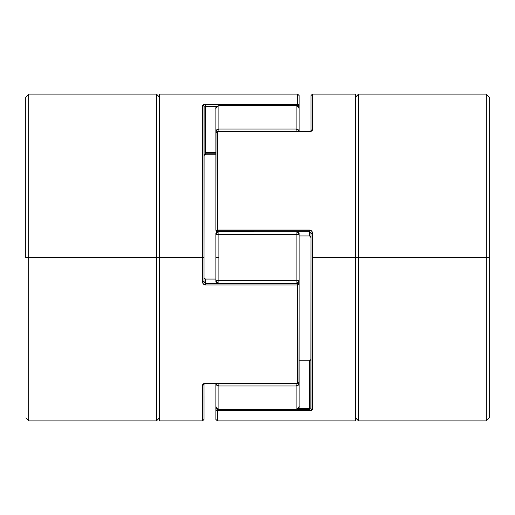 <?xml version="1.0" encoding="UTF-8"?>
<svg xmlns="http://www.w3.org/2000/svg" width="515" height="515" viewBox="0 0 515 515"><rect width="100%" height="100%" fill="white"/><g stroke="black" fill="none" stroke-linecap="round" stroke-linejoin="round"><path stroke-width="0.77" d="M298.726 383.102A2.974 1.043 0 0 1 299.099 383.611A2.974 2.337 180 0 1 296.125 385.947L296.125 409.425L218.875 409.213L216.776 408.401L215.901 406.451A2.974 2.755 -0 0 0 218.875 409.213L218.875 385.947A2.974 2.337 180 0 1 215.901 383.611L215.901 406.451L215.901 383.611L216.776 385.259L218.875 385.947L218.875 383.611L218.875 385.947L296.125 385.947L218.875 385.947L218.875 409.213L296.125 409.213L296.125 383.611L296.125 385.947L298.224 385.259L299.099 383.611L296.125 383.611L299.099 383.611L299.099 406.451L299.099 382.124L299.099 383.611L298.224 382.87M299.099 233.295L299.099 280.347L296.125 280.765L296.125 283.244L296.125 280.765L218.875 280.765L218.875 257.5L215.901 257.5L215.901 280.347A2.974 0.425 -0 0 0 218.875 280.765L296.125 280.765L296.125 234.235L218.875 234.235L218.875 283.244L218.875 280.765L215.901 280.347L215.901 233.295M216.274 131.898A2.974 1.043 180 0 1 215.901 131.389A2.974 2.337 -0 0 1 218.875 129.053L218.875 105.787L296.125 105.787L298.224 106.599L299.099 108.549A2.974 2.755 180 0 0 296.125 105.787L296.125 129.053A2.974 2.337 0 0 1 299.099 131.389L299.099 108.549L299.099 131.389L298.224 129.741L296.125 129.053L296.125 131.389L296.125 105.787L218.875 105.787L218.875 129.053L296.125 129.053L218.875 129.053L218.875 131.389L218.875 129.053L216.776 129.741L215.901 131.389L215.901 108.549L215.901 132.876L215.901 131.389L216.776 132.13M296.125 283.276L298.224 282.42L299.099 280.347L299.099 281.705M298.983 382.323L299.099 284.724L297.612 284.724L299.099 284.724L299.099 281.763L299.099 293.357M215.901 281.705L215.901 280.347L216.776 282.42L218.875 283.276M215.901 228.898L215.901 221.643M215.901 257.5L218.875 257.5L218.875 234.235A2.974 0.425 180 0 0 215.901 234.653L215.901 257.5M218.418 283.244A2.974 2.929 180 0 1 215.901 280.347L216.3 283.244M298.507 283.54L299.099 280.347A2.974 2.929 180 0 1 296.421 283.263M296.125 280.765A2.974 0.425 0 0 0 299.099 280.347L299.099 234.653A2.974 0.425 180 0 0 296.125 234.235L296.125 280.765M218.875 231.724L216.776 232.58L215.901 234.653L218.875 234.235L218.875 231.756L218.875 234.235L296.125 234.235L296.125 231.756L296.125 234.235L299.099 234.653L298.224 232.58L296.125 231.724M216.493 231.46L215.901 234.653A2.974 2.929 -0 0 1 218.579 231.737M296.582 231.756A2.974 2.929 0 0 1 299.099 234.653L298.7 231.756M296.125 409.213A2.974 2.755 0 0 0 299.099 406.451L298.224 408.401L296.125 409.213M299.041 406.824L299.099 406.451C299.691 407.178 298.7 408.17 296.125 409.425L218.875 409.425C217.053 409.232 216.062 408.24 215.901 406.451L215.959 406.824M218.875 105.787A2.974 2.755 180 0 0 215.901 108.549L216.776 106.599L218.875 105.787M215.959 108.176L215.901 108.549C215.289 107.86 216.274 106.869 218.875 105.575L296.125 105.575C297.928 105.749 298.919 106.74 299.099 108.549L299.041 108.176M204.017 283.141L204.017 257.5L202.537 257.5L202.537 281.847L204.017 281.628L204.017 106.766L216.635 106.592L205.504 106.592L205.504 152.627L205.504 104.255L297.612 104.255L297.612 94.084L297.612 104.255A1.487 1.391 0 0 1 299.099 105.652L297.612 105.652L297.612 106.592M298.256 106.502L299.099 105.652L299.099 95.571L299.099 105.652A1.487 0.946 180 0 1 298.275 106.496M298.983 106.013L298.661 106.315L298.983 106.013M297.612 382.645A1.487 0.521 -0 0 0 299.099 382.124L299.099 284.724L297.612 284.975L297.612 383.269A1.487 1.146 0 0 0 299.099 382.124L297.612 383.611L297.612 383.269L205.504 383.269L202.537 385.265A1.487 1.159 -0 0 0 204.017 384.145A1.487 1.159 180 0 1 202.537 385.265L202.537 420.916L202.537 385.265L203.374 383.881L204.333 383.43L297.612 383.269L297.612 284.975L205.504 284.975L203.374 284.029L202.537 281.847L202.537 257.5L159.45 257.5L159.45 420.916L159.45 257.5L202.537 257.5L202.537 105.382A1.487 1.384 0 0 1 204.017 106.766A1.487 1.384 180 0 0 202.537 105.382L202.537 257.5L204.017 257.5L204.114 106.702M202.73 384.557L203.052 384.145M202.73 104.976L202.537 105.382L205.504 104.255L205.504 106.592M203.052 104.738L205.504 104.255L297.612 104.255L297.612 105.652L299.099 105.652L299.099 116.223M159.45 94.084L159.45 257.5L159.45 94.084L297.612 94.084L299.099 95.571M159.45 420.916L202.537 420.916L204.017 419.429L204.011 384.151L205.504 383.611L204.011 384.151M205.504 154.243L204.352 154.964L204.017 156.206L204.352 154.964L205.504 154.243L215.901 154.243L205.504 154.243L205.504 153.728M204.017 155.285L205.504 153.798L205.504 152.627L215.901 152.627L205.504 152.627L205.504 153.798L215.901 153.798M215.901 279.053L205.504 279.053L215.901 279.053M299.099 284.724L297.612 283.244L205.504 283.244L205.504 284.975L297.612 284.975L297.612 283.244L297.612 284.724L299.099 284.724L298.661 283.694L297.612 283.263L205.504 283.263L204.017 281.628L202.537 281.847C202.672 283.714 203.663 284.756 205.504 284.975L205.504 279.053L204.816 278.827L205.504 279.053L205.504 283.244L204.017 281.628L204.017 283.25M299.099 285.934L299.099 284.216M203.837 104.448L204.313 104.352M297.612 105.974L297.612 104.255L298.983 105.118M299.099 131.389L299.099 105.652M204.017 419.429L204.017 396.228M299.015 280.347L299.099 280.978L299.015 280.347M204.816 278.827L204.352 278.332L205.504 279.053M215.901 383.611L215.901 419.429L215.901 409.348L216.339 410.333L217.388 410.745L309.496 410.745L309.496 409.348L296.788 409.348L309.496 409.348L309.496 410.745L217.388 410.745L217.388 420.916L217.388 410.745A1.487 1.391 180 0 1 215.901 409.348L215.901 398.777M218.212 409.348L217.388 409.348L218.212 409.348M216.017 132.677L215.901 230.276L216.339 231.306L217.388 231.737L309.496 231.756L309.496 230.276L217.388 230.276L217.388 231.756L217.388 230.025L309.496 230.025L311.627 230.971L312.463 233.153L312.463 257.5L355.55 257.5L355.55 94.084L355.55 257.5L312.463 257.5L312.463 409.618L312.463 233.153C312.328 231.286 311.337 230.244 309.496 230.025L217.388 230.025L217.388 131.731L217.388 230.025L215.901 230.276L215.901 132.876A1.487 0.521 180 0 1 217.388 132.355M309.496 131.731L217.388 131.731L217.388 131.389L217.388 131.731L309.496 131.731L312.463 129.735L311.627 131.119L309.496 131.731M310.989 130.849L309.496 131.389L310.989 130.849L310.983 95.571L312.463 94.084L312.463 129.735A1.487 1.159 180 0 0 310.983 130.855A1.487 1.159 0 0 1 312.463 129.735L312.463 94.084L355.55 94.084M312.27 130.443L311.948 130.855M312.27 410.024L312.463 409.618A1.487 1.384 180 0 1 310.983 408.234A1.487 1.384 0 0 0 312.463 409.618L309.496 410.745L311.948 410.262M355.55 420.916L355.55 257.5L358.517 257.5L355.55 257.5L355.55 420.916L217.388 420.916L215.901 419.429M310.983 231.859L310.983 408.234L298.365 408.408L309.496 408.408L309.496 409.348L309.496 360.757L309.496 408.408M309.496 235.947L299.099 235.947L309.496 235.947L310.648 236.668L310.983 237.911L310.648 236.668L309.496 235.947L309.496 231.756L309.496 235.947L310.185 236.173M299.099 360.757L309.496 360.757L299.099 360.757M215.985 234.653L215.901 234.022L215.985 234.653M216.339 132.065L217.388 131.731A1.487 1.146 180 0 0 215.901 132.876L216.339 132.065M310.886 408.298L310.983 233.372L312.463 233.153L310.983 233.372L309.496 231.756L217.388 231.756L215.901 230.276L309.496 230.025L309.496 231.756L310.983 233.372L310.983 231.75M310.983 95.571L310.983 118.772M216.744 408.498L215.901 409.348A1.487 0.946 -0 0 1 216.725 408.504M217.388 409.026L217.388 408.408M309.496 360.757L310.648 360.036L310.983 358.794L310.648 360.036L309.496 360.757L310.648 360.036M310.963 359.116L310.899 359.438M216.017 408.987L215.901 409.348M216.339 410.333L216.017 409.882L216.339 410.333M311.163 410.552L310.687 410.648M156.483 257.5L159.45 257.5L156.483 257.5L156.483 94.084L156.483 257.5L28.724 257.5L28.724 94.084L28.724 257.5L156.483 257.5L156.483 420.916L156.483 257.5M25.75 257.5L28.724 257.5L28.724 420.916L28.724 257.5L25.75 257.5L25.75 97.058L25.75 257.5M489.25 417.942L486.276 420.916L486.276 257.5L489.25 257.5L489.25 97.058L489.25 417.942L489.25 257.5L486.276 257.5L486.276 420.916L358.517 420.916L358.517 257.5L358.517 420.916L355.55 417.942M486.276 257.5L358.517 257.5L486.276 257.5L486.276 94.084L486.276 257.5M489.25 97.058L486.276 94.084L358.517 94.084L358.517 257.5L358.517 94.084L355.55 97.058M299.099 382.124L297.612 383.611L205.504 383.611M215.901 132.876L217.388 131.389L309.496 131.389M25.75 97.058L28.724 94.084L156.483 94.084L159.45 97.058M25.75 417.942L28.724 420.916L156.483 420.916L159.45 417.942"/></g></svg>
